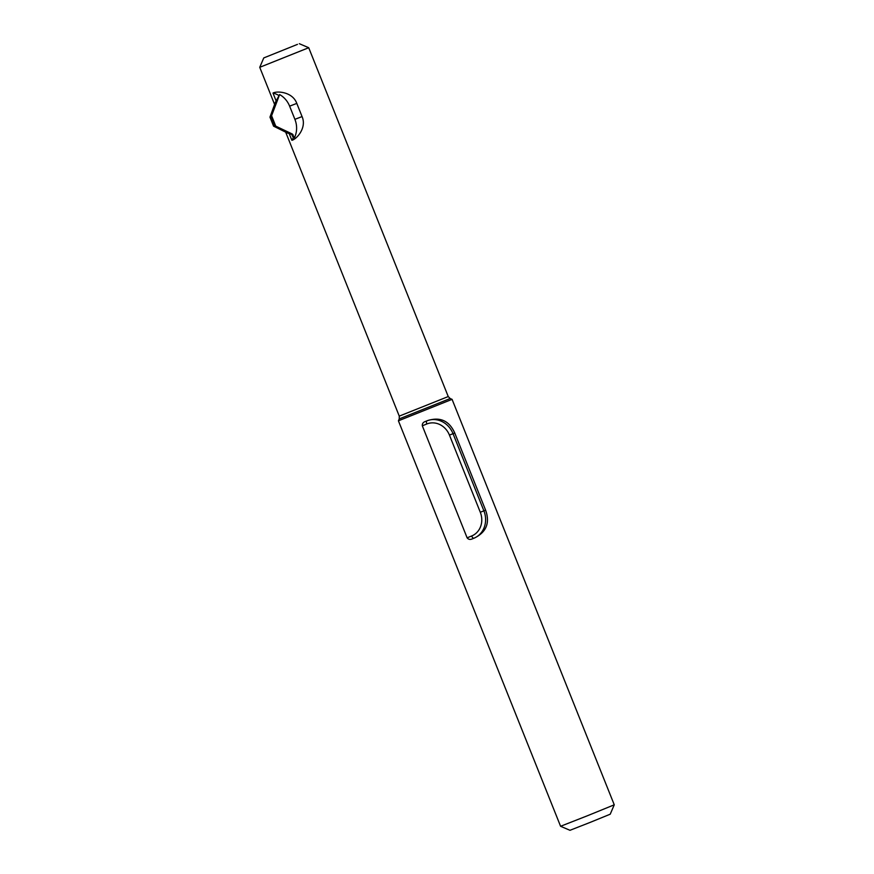 <?xml version="1.0" encoding="UTF-8"?>
<svg xmlns="http://www.w3.org/2000/svg" width="874" height="874" viewBox="0 0 874 874"><rect width="100%" height="100%" fill="white"/><g stroke="black" fill="none" stroke-linecap="round" stroke-linejoin="round"><path stroke-width="1.31" d="M287.568 133.077L273.573 126.162L269.968 117.127L275.321 102.466L279.614 94.567L271.235 116.668L274.829 125.692L292.44 134.083L294.363 137.884L293.325 137.622L291.632 134.388L287.568 133.077M273.573 126.162L274.829 125.692M269.968 117.127L271.235 116.668M271.748 116.122L275.583 125.747M279.614 94.567A21.675 19.436 -111 0 1 289.622 106.158L294.899 119.334A21.675 19.436 -111 0 1 294.363 137.884M278.631 95.353A21.675 19.436 69 0 0 272.994 93.07C276.916 90.765 292.582 91.726 296.799 103.405L302.065 116.581C307.069 127.954 296.373 139.403 291.883 140.299L288.988 133.077M291.883 140.299A21.675 19.436 69 0 0 293.325 137.622M276.37 101.526L272.994 93.07M422.317 425.802L426.851 423.966A18.78 16.835 -111 0 1 449.444 435.099L480.296 512.251A18.78 16.835 -111 0 1 471.654 535.991L467.12 537.827L422.317 425.802C422.131 423.661 423.158 422.208 425.409 421.465L425.365 421.476M467.12 537.827C468.464 539.509 470.212 539.859 472.353 538.854L473.927 538.22A21.675 19.436 69 0 0 483.89 510.82L453.038 433.679A21.675 19.436 69 0 0 427.506 420.623M425.409 421.465L427.462 420.634C440.19 416.614 449.28 420.744 454.753 433.012L485.605 510.165C490.128 522.86 486.392 532.146 474.418 538.034L472.353 538.854M398.413 420.809L452.077 399.352L614.258 804.812L587.492 815.726L560.584 826.28L398.413 420.809L399.232 418.897L450.165 398.533L452.077 399.352M274.6 104.454L259.742 67.309L308.719 47.72L448.242 396.556L450.165 398.533M297.466 44.377L263.773 57.924L297.466 44.377M560.584 826.28L569.979 830.3L590.158 822.39L610.227 814.197L614.258 804.812M291.632 134.388L292.44 134.083M292.353 135.186L293.172 134.88M289.622 106.158L296.799 103.405M294.899 119.334L302.065 116.581M426.851 423.966A2.895 1.278 68 0 1 426.883 420.875M449.444 435.099L454.753 433.012M480.296 512.251L485.605 510.165M471.654 535.991A2.895 1.278 -112 0 0 473.927 538.22L474.418 538.034M399.232 418.897L399.265 416.133L448.242 396.556M399.265 416.133L285.678 132.149M263.773 57.924L259.742 67.309M299.323 43.7L308.719 47.72"/></g></svg>
